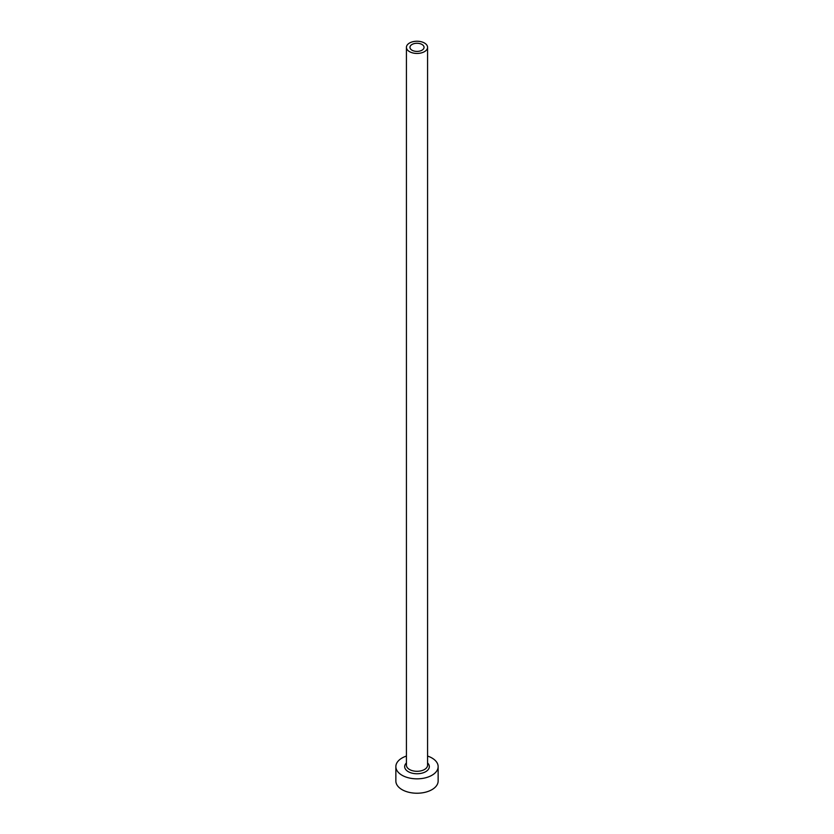 <?xml version="1.0" encoding="UTF-8"?>
<svg xmlns="http://www.w3.org/2000/svg" width="834" height="834" viewBox="0 0 834 834"><rect width="100%" height="100%" fill="white"/><g stroke="black" fill="none" stroke-linecap="round" stroke-linejoin="round"><path stroke-width="1.25" d="M421.983 44.463A7.047 4.066 0 0 0 414.3 43.576A7.047 4.066 0 0 0 409.953 47.34A7.047 4.066 0 0 0 412.017 50.217A7.047 4.066 0 0 0 419.7 51.093A7.047 4.066 0 0 0 424.047 47.34A7.047 4.066 0 0 0 421.983 44.463M409.525 51.656A10.571 6.099 0 0 0 421.045 52.98A10.571 6.099 0 0 0 427.571 47.34A10.571 6.099 0 0 0 424.475 43.024A10.571 6.099 0 0 0 412.955 41.7A10.571 6.099 0 0 0 406.429 47.34A10.571 6.099 0 0 0 409.525 51.656M406.429 756.063A21.142 12.208 0 0 0 395.858 766.634A21.142 12.208 0 0 0 402.051 775.266A21.142 12.208 0 0 0 425.09 777.913A21.142 12.208 0 0 0 438.142 766.634A21.142 12.208 0 0 0 431.949 758.002A21.142 12.208 0 0 0 427.571 756.063M395.858 766.634L395.858 781.02A21.142 12.208 0 0 0 402.051 789.652A21.142 12.208 0 0 0 425.09 792.3A21.142 12.208 0 0 0 438.142 781.02L438.142 766.634M427.571 762.964A12.333 7.12 180 0 1 424.589 772.242A12.333 7.12 180 0 1 408.274 771.669A12.333 7.12 180 0 1 406.429 762.964M406.429 47.34L406.429 765.195A10.571 6.099 0 0 0 409.525 769.511A10.571 6.099 0 0 0 421.045 770.835A10.571 6.099 0 0 0 427.571 765.195L427.571 47.34"/></g></svg>
